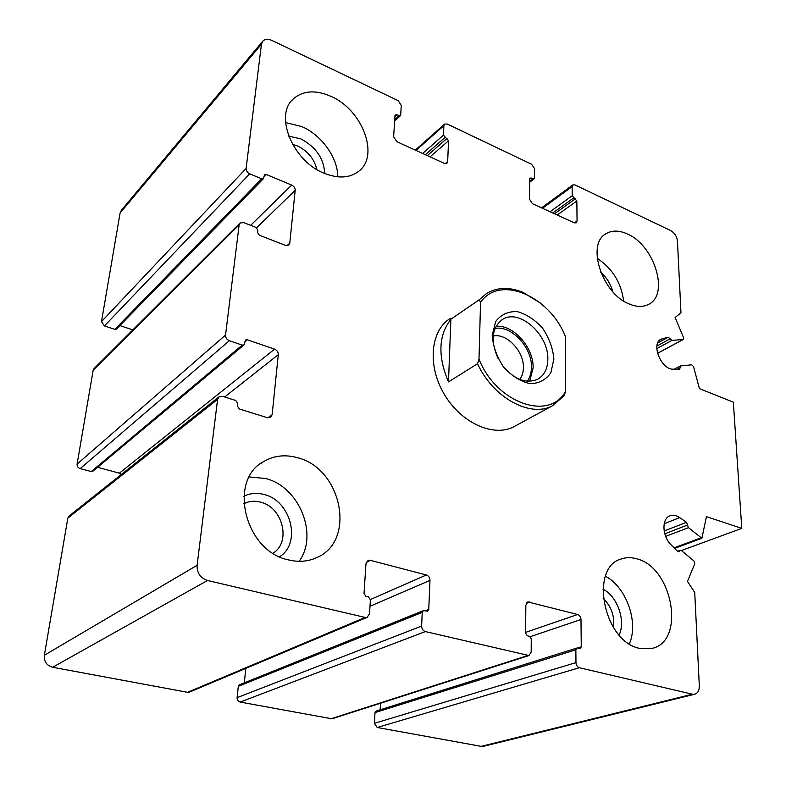 <?xml version="1.0" encoding="UTF-8"?>
<svg xmlns="http://www.w3.org/2000/svg" width="786" height="786" viewBox="0 0 786 786"><rect width="100%" height="100%" fill="white"/><g stroke="black" fill="none" stroke-linecap="round" stroke-linejoin="round"><path stroke-width="1.18" d="M398.129 100.628L271.887 40.44C268.075 38.76 265.069 38.956 262.868 41.029L261.453 44.203L246.106 168.479C246.077 170.817 247.266 172.596 249.683 173.834L261.669 178.795L263.457 178.628L264.528 174.669L266.316 174.502L291.704 185.093C294.023 186.292 295.182 188.031 295.192 190.33L289.769 243.129L288.786 245.055L285.416 245.37L259.331 235.211L257.523 232.499L257.798 230.111L255.99 227.409L243.739 222.605L240.074 222.998L239.15 224.825L225.543 335.072C225.494 337.695 226.761 339.581 229.355 340.731L242.255 345.103L243.994 344.907L245.566 339.994L247.295 339.798L274.579 349.141C277.065 350.251 278.313 352.099 278.303 354.673L272.133 414.723L270.58 417.376L267.427 417.71L239.337 408.966L237.401 406.097L237.716 403.375L235.79 400.506L222.576 396.35L219.068 396.792L217.604 399.337L197.109 565.281C196.913 572.965 200.381 578.034 207.494 580.481L365.117 617.452L367.15 617.334L369.528 613.748L370.393 599.797L368.496 596.987L365.942 596.368L364.036 593.548L365.962 563.808L368.074 560.487L370.304 560.339L426.336 574.979C428.645 575.843 429.854 577.651 429.971 580.392L428.743 609.425L427.633 611.164L423.369 610.653L422.239 612.402L421.64 626.078C421.748 628.918 422.986 630.745 425.344 631.58L528.998 655.544L531.179 652.007L531.267 638.92L529.528 636.316L527.327 635.786L525.588 633.182L525.844 605.23L527.819 601.919L577.651 614.495C579.655 615.261 580.766 616.941 580.992 619.515L581.257 646.839L580.255 648.548L576.885 648.047L575.863 649.767L575.971 662.618C576.197 665.27 577.327 666.97 579.37 667.717L692.368 694.215L694.696 694.244C697.821 693.252 699.353 690.432 699.314 685.785L694.726 592.418L687.475 581.434L694.795 563.709L693.94 560.939L681.452 550.622L680.273 550.308L678.966 551.792L677.63 551.34L671.205 544.963C662.048 536.435 661.478 518.328 670.114 515.783C673.13 514.751 676.324 515.37 679.713 517.62L686.532 522.287L688.438 527.661L701.878 538.253L706.427 516.638L741.788 528.369L733.348 402.177L699.432 388.628L693.488 366.492L691.69 364.812L680.401 365.962L679.674 369.479L673.003 369.204C660.898 369.322 650.72 343.403 661.144 339.139L668.238 337.223L671.942 340.397L683.27 339.464L683.565 337.666L675.115 317.475L680.971 312.789L677.444 240.948C676.844 236.321 674.594 232.862 670.704 230.573L574.949 184.916L572.886 184.897L572.139 186.606L572.218 195.743L576.855 200.97L577.052 221.013L576.246 222.821L574.222 222.811L532.466 203.712L529.499 199.182L529.676 178.835L530.059 177.98L533.026 178.844L534.136 178.844L534.519 178L534.588 168.754L531.66 164.284L447.214 124.031L444.581 124.08L443.874 125.642L443.451 135.133L448.551 140.773L447.666 161.611L446.89 163.291L444.277 163.36L396.822 141.647L393.629 136.803L394.994 115.65L395.348 114.884L396.792 114.825L400.32 115.768L400.673 115.002L401.273 105.403L398.129 100.628M262.524 41.442L121.486 210.127L120.091 213.026L101.492 321.621L104.43 325.954L114.825 329.363L116.505 329M119.845 325.591L132.863 329.894M239.858 223.214L94.045 368.585L93.17 370.196L77.097 464.074C76.949 466.275 77.991 467.788 80.201 468.603L91.264 471.561L92.905 471.207M97.582 467.297L119.374 473.182L274.579 349.141M121.398 474.43L119.374 473.182M218.773 397.028L69.207 515.911L67.842 518.112L44.35 655.278C43.908 661.527 46.679 665.526 52.662 667.275L187.579 692.309L189.564 692.063M245.792 668.405L244.308 682.837M423.369 610.653L239.376 684.822L238.305 686.306L237.117 697.634C237.087 699.972 238.099 701.446 240.152 702.065L331.977 718.807L528.998 655.544M380.503 703.224L380.129 709.827M576.885 648.047L376.042 711.114L375.01 712.578L374.382 723.326L377.211 727.492L482.417 746.572L694.696 694.244M681.364 550.554L741.788 528.369M629.321 304.035C636.719 307.09 643.154 307.198 648.607 304.359C669.711 294.534 654.345 245.124 627.248 233.914C619.152 230.269 612.127 230.17 606.173 233.619C585.924 243.758 602.037 293.846 629.321 304.035M323.97 173.166C338.245 178.844 349.898 178.157 358.937 171.112C379.658 155.431 362.336 109.785 331.034 96.373C315.579 89.653 302.983 90.508 293.237 98.948C274.019 115.277 292.775 161.11 323.97 173.166M288.442 559.887C298.582 562.334 307.984 561.587 316.65 557.657C356.559 541.161 341.871 468.711 297.825 457.796C285.573 454.288 274.294 455.477 263.968 461.372C227.685 479.725 244.613 551.192 288.442 559.887M639.49 648.342L652.154 648.381C686.04 640.993 672.462 567.187 636.847 558.846C631.423 557.245 626.275 557.274 621.412 558.934C589.195 566.981 603.393 641.474 639.49 648.342M565.576 391.31C549.532 421.394 496.526 403.444 478.998 359.163L480.551 302.355C499.729 274.432 549.07 295.693 565.301 336.153L565.576 391.31L564.21 395.682L552.362 405.822L513.641 426.857C493.156 437.458 460.724 422.721 444.041 393.894C427.112 365.205 430.561 330.356 450.26 318.428M605.446 576.246C626.304 587.083 638.949 622.345 629.36 643.872M602.95 589.156C617.305 596.181 626.02 620.665 619.122 635.039M603.186 598.372C611.38 606.448 614.809 616.175 613.473 627.552M249.3 476.935L265.766 478.527C299.23 486.868 318.723 534.598 299.142 561.312M243.837 496.251C250.135 493.156 256.904 492.586 264.125 494.522C290.977 500.702 301.824 543.116 279.58 556.763M243.788 503.747C248.985 501.104 254.585 500.574 260.598 502.156C282.754 507.157 291.488 542.252 272.997 553.177M285.564 122.567L301.912 126.615C321.68 135.133 337.803 157.78 337.803 176.84M288.717 136.165L300.655 138.808C315.815 146.786 323.842 158.34 324.736 173.49M292.549 144.359L297.53 145.98C307.837 151.069 314.282 158.91 316.846 169.511M597.183 258.289C612.441 268.527 621.264 282.764 623.642 301.018M600.671 272.123C606.645 277.487 610.702 284.031 612.844 291.783M553.875 358.996L550.898 372.662C546.005 379.815 539.058 383.489 530.069 383.686C520.558 381.465 511.735 375.924 503.61 367.072C496.811 356.873 493.009 346.262 492.213 335.239L495.671 321.523C500.957 314.636 508.08 311.325 517.07 311.57C526.384 314.105 534.902 319.676 542.645 328.273C549.149 338.059 552.892 348.306 553.875 358.996M480.551 302.355L479.342 299.682L486.652 293.394C497.174 287.214 509.22 286.831 522.788 292.254L540.454 303.082M552.362 405.822C530.353 417.965 492.94 397.726 477.564 363.721L478.998 359.163M477.564 363.721L448.492 381.898C437.645 356.205 438.45 335.308 450.899 319.224L448.492 381.898M479.342 299.682L450.899 319.224M498.118 358.573C490.297 340.702 491.781 327.644 502.568 319.421C519.271 308.259 548.834 334.728 547.822 359.31C547.636 368.83 544.217 375.502 537.565 379.304C525.51 384.118 513.631 379.294 501.94 364.822M496.025 326.337C513.189 324.304 533.861 347.687 533.114 367.966L529.636 381.318M495.003 328.509C511.224 324.942 532.25 347.53 531.464 367.347C531.385 372.888 529.98 377.516 527.239 381.249M493.205 336.094C506.489 332.724 524.134 351.352 523.407 367.76C523.329 372.446 522.091 376.327 519.693 379.402M120.091 213.026L261.453 44.203M101.492 321.621L246.106 168.479M104.43 325.954L249.683 173.834M114.825 329.363L261.669 178.795M263.968 176.909L266.316 174.502M250.675 225.327L291.704 185.093M256.609 227.753L295.192 190.33M286.978 245.674L289.769 243.129M93.17 370.196L239.15 224.825M77.097 464.074L225.543 335.072M80.201 468.603L229.355 340.731M91.264 471.561L242.255 345.103M244.849 341.851L247.295 339.798M224.639 396.999L278.303 354.673M267.83 417.818L272.133 414.723M67.842 518.112L217.604 399.337M44.35 655.278L197.109 565.281M52.662 667.275L207.494 580.481M187.579 692.309L365.117 617.452M366.345 562.255L370.304 560.339M370.403 599.522L426.336 574.979M369.99 606.281L429.971 580.392M425.216 610.84L428.743 609.425M238.305 686.306L422.239 612.402M237.117 697.634L421.64 626.078M240.152 702.065L425.344 631.58M330.719 718.866L527.612 655.573M526.502 602.941L529.361 601.88M525.598 632.386L577.651 614.495M530.245 636.68L580.992 619.515M577.464 648.028L581.257 646.839M375.01 712.578L575.863 649.767M374.382 723.326L575.971 662.618M377.211 727.492L579.37 667.717M480.226 746.602L692.368 694.215M678.013 551.644L679.615 551.055M664.18 523.741L679.713 517.62M664.15 530.982L686.532 522.287M664.779 533.822L687.553 525.028M665.654 536.396L688.438 527.661M674.093 547.832L700.729 537.938M676.766 369.41L680.037 367.72M659.542 340.279L662.588 338.609M657.715 342.981L668.238 337.223M656.9 346.036L670.153 338.795M656.782 348.64L671.942 340.397M657.509 353.287L682.995 339.532M542.487 208.29L572.139 186.606M550.062 211.758L572.218 195.743M552.745 212.986L573.652 197.934M554.513 213.792L575.421 198.77M557.205 215.03L576.855 200.97M574.379 222.88L577.052 221.013M529.676 179.129L531.179 177.98M529.656 181.428L533.026 178.844M416 150.421L443.874 125.642M422.632 153.457L443.451 135.133M425.344 154.695L444.994 137.481M427.338 155.608L447.008 138.424M430.05 156.856L448.551 140.773M445.259 163.655L447.666 161.611M394.936 116.583L396.792 114.825M394.729 119.737L398.895 115.817M116.416 329.088L263.457 178.628M92.787 471.305L243.994 344.907M189.367 692.142L367.15 617.334M677.581 551.291L680.273 550.308M674.624 548.363L701.878 538.253M674.054 369.253L680.401 365.962M657.528 353.346L683.27 339.464M541.534 207.858L572.798 184.965M529.646 182.283L534.136 178.844M415.332 150.116L444.463 124.178M394.641 121.113L400.32 115.768M621.412 558.934L620.292 559.357M263.968 461.372L260.706 463.553M293.237 98.948L291.547 100.775M606.173 233.619L605.191 234.277M502.568 319.421L501.38 320.197"/></g></svg>
